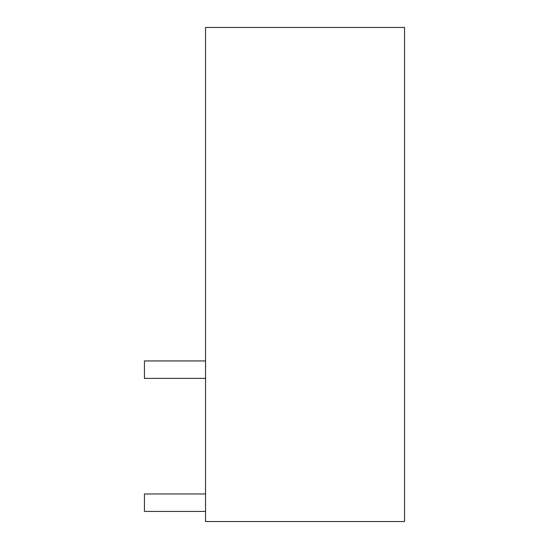 <?xml version="1.0" encoding="UTF-8"?>
<svg xmlns="http://www.w3.org/2000/svg" width="549" height="549" viewBox="0 0 549 549"><rect width="100%" height="100%" fill="white"/><g stroke="black" fill="none" stroke-linecap="round" stroke-linejoin="round"><path stroke-width="0.82" d="M205.539 27.45L205.539 521.55L404.572 521.55L404.572 27.45L205.539 27.45M205.539 378.385L144.428 378.385L144.428 360.926L205.539 360.926M205.539 511.421L144.428 511.421L144.428 493.963L205.539 493.963"/></g></svg>

